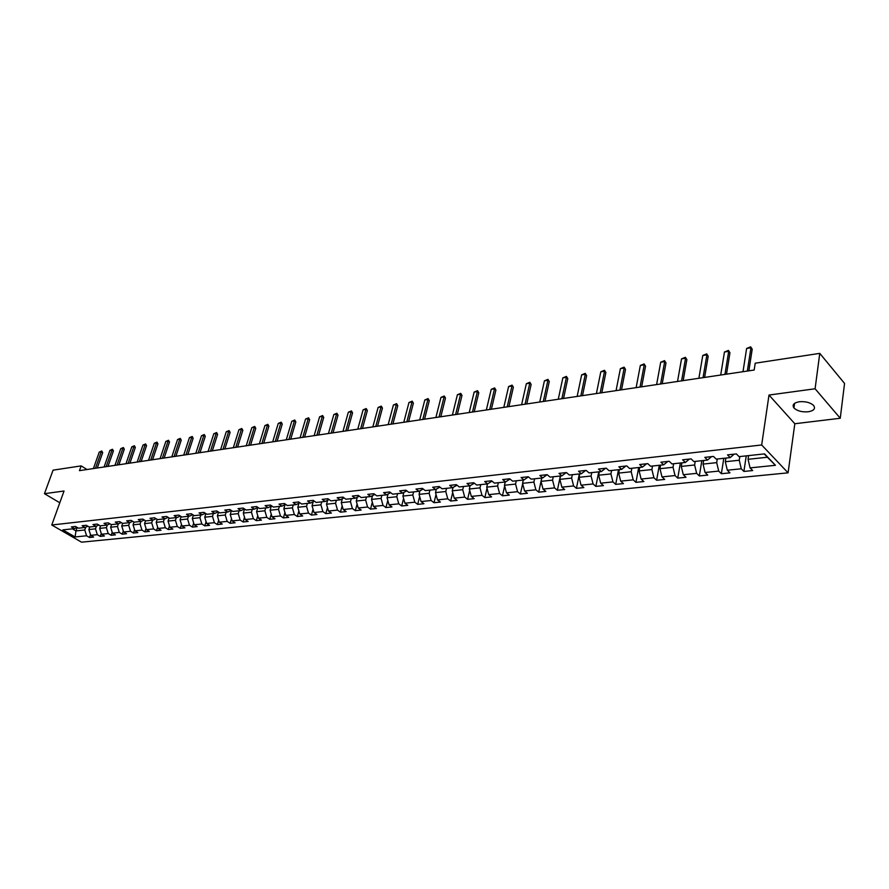<?xml version="1.0" encoding="UTF-8"?>
<svg xmlns="http://www.w3.org/2000/svg" width="889" height="889" viewBox="0 0 889 889"><rect width="100%" height="100%" fill="white"/><g stroke="black" fill="none" stroke-linecap="round" stroke-linejoin="round"><path stroke-width="1.33" d="M799.355 401.739C793.744 402.806 791.943 404.884 793.944 407.962C797.166 410.962 801.911 412.24 808.19 411.796C813.88 410.751 815.702 408.662 813.657 405.517C810.379 402.528 805.612 401.272 799.355 401.739M840.261 418.252L815.091 388.771L768.996 395.049L794.822 423.742L840.261 418.252L844.55 383.426L819.769 353.366L755.217 363.201L754.172 370.035L79.454 470.648L81.166 465.88L53.084 470.159L44.45 493.684L59.796 502.774M794.822 423.742L788.076 472.837L81.532 542.179L51.762 524.999L761.673 444.978L788.076 472.837M122.604 523.41L119.626 521.61L115.259 522.087L118.237 523.877L111.314 524.632L108.325 522.854L104.035 523.321L107.013 525.099L100.19 525.832L97.212 524.066L92.978 524.532L95.956 526.299L89.233 527.021L86.266 525.277L82.099 525.732L85.066 527.477L78.454 528.188L75.487 526.455L71.387 526.91L74.354 528.633L62.852 529.877L75.087 536.956L86.6 535.778L89.511 537.478L93.623 537.056L90.711 535.356L97.334 534.678L100.257 536.389L104.424 535.967L101.513 534.245L108.236 533.556L111.158 535.289L115.392 534.867L112.47 533.122L119.304 532.433L122.226 534.178L126.538 533.733L123.604 531.989L130.55 531.278L133.472 533.033L137.839 532.6L134.917 530.833L141.962 530.111L144.896 531.889L149.33 531.433L146.396 529.655L153.564 528.922L156.497 530.711L160.998 530.255L158.064 528.466L165.343 527.722L168.277 529.522L172.855 529.066L169.921 527.255L177.311 526.488L180.245 528.322L184.901 527.844L181.967 526.021L189.479 525.243L192.413 527.088L197.147 526.61L194.202 524.766L201.836 523.988L204.77 525.844L209.582 525.355L206.648 523.488L214.405 522.699L217.338 524.577L222.228 524.077L219.283 522.199L227.173 521.387L230.118 523.288L235.085 522.788L232.14 520.887L240.163 520.065L243.097 521.976L248.153 521.465L245.208 519.543L253.365 518.709L256.299 520.643L261.444 520.121L258.499 518.187L266.789 517.342L269.734 519.287L274.957 518.765L272.023 516.798L280.457 515.942L283.391 517.909L288.703 517.376L285.769 515.398L294.348 514.52L297.282 516.509L302.693 515.964L299.76 513.964L308.483 513.075L311.417 515.087L316.917 514.531L313.995 512.509L322.874 511.597L325.796 513.631L331.397 513.064L328.474 511.031L337.509 510.097L340.443 512.153L346.143 511.575L343.21 509.519L352.422 508.575L355.333 510.653L361.145 510.064L358.223 507.986L367.59 507.019L370.502 509.119L376.414 508.519L373.502 506.419L383.037 505.441L385.948 507.563L391.96 506.952L389.06 504.83L398.772 503.83L401.672 505.974L407.807 505.352L404.906 503.207L414.796 502.196L417.697 504.352L423.931 503.73L421.042 501.552L431.121 500.518L434.01 502.707L440.366 502.074L437.488 499.874L447.756 498.818L450.634 501.029L457.113 500.374L454.235 498.162L464.714 497.084L467.581 499.318L474.181 498.662L471.314 496.406L481.994 495.317L484.849 497.584L491.584 496.907L488.728 494.628L499.607 493.517L502.452 495.806L509.319 495.106L506.474 492.817L517.565 491.684L520.398 493.995L527.399 493.284L524.566 490.961L535.878 489.806L538.712 492.15L545.846 491.428L543.023 489.072L554.569 487.894L557.381 490.261L564.659 489.528L561.859 487.15L573.627 485.939L576.428 488.339L583.862 487.594L581.073 485.183L593.085 483.949L595.863 486.383L603.442 485.616L600.675 483.172L612.943 481.916L615.699 484.372L623.445 483.594L620.689 481.127L633.212 479.849L635.957 482.338L643.858 481.538L641.125 479.038L653.915 477.726L656.627 480.249L664.705 479.427L661.994 476.904L675.051 475.559L677.751 478.115L685.997 477.282L683.308 474.715L696.643 473.359L699.321 475.937L707.744 475.093L705.077 472.492L718.712 471.092L721.368 473.715L729.969 472.848L727.335 470.214L741.27 468.792L743.893 471.437L752.683 470.559L750.072 467.892L775.441 465.291L764.562 453.879L739.059 456.646L736.381 453.912L727.524 454.879L730.213 457.602L716.201 459.124L713.5 456.424L704.821 457.368L707.544 460.058L693.842 461.547L691.109 458.88L682.63 459.813L685.375 462.458L671.962 463.914L669.206 461.28L660.905 462.191L663.672 464.814L650.559 466.225L647.77 463.636L639.658 464.525L642.447 467.114L629.601 468.503L626.801 465.936L618.844 466.814L621.655 469.359L609.087 470.726L606.265 468.192L598.475 469.048L601.308 471.559L588.996 472.892L586.151 470.403L578.528 471.237L581.373 473.726L569.316 475.026L566.46 472.559L558.992 473.381L561.848 475.837L550.035 477.115L547.168 474.682L539.845 475.482L542.723 477.904L531.144 479.16L528.255 476.76L521.087 477.537L523.977 479.938L512.631 481.171L509.73 478.793L502.707 479.56L505.608 481.927L494.484 483.138L491.573 480.782L484.683 481.538L487.594 483.883L476.682 485.061L473.759 482.738L467.003 483.483L469.937 485.794L459.235 486.95L456.301 484.649L449.678 485.383L452.612 487.672L442.122 488.806L439.177 486.527L432.676 487.25L435.621 489.506L425.331 490.628L422.375 488.372L415.996 489.072L418.952 491.317L408.851 492.406L405.895 490.183L399.639 490.872L402.595 493.084L392.682 494.162L389.715 491.961L383.581 492.639L386.548 494.829L376.814 495.873L373.847 493.706L367.813 494.362L370.791 496.529L361.234 497.562L358.256 495.417L352.333 496.062L355.311 498.207L345.932 499.218L342.954 497.095L337.142 497.729L340.12 499.851L330.908 500.851L327.93 498.74L322.218 499.374L325.207 501.463L316.151 502.452L313.161 500.363L307.561 500.985L310.55 503.052L301.66 504.019L298.671 501.952L293.159 502.563L296.148 504.619L287.414 505.563L284.424 503.518L279.013 504.119L282.002 506.141L273.423 507.074L270.423 505.052L265.1 505.641L268.1 507.652L259.666 508.564L256.665 506.563L251.443 507.141L254.432 509.13L246.142 510.03L243.142 508.052L238.008 508.619L241.008 510.586L232.851 511.464L229.851 509.508L224.795 510.064L227.795 512.02L219.783 512.886L216.783 510.942L211.815 511.486L214.816 513.42L206.926 514.275L203.925 512.353L199.047 512.897L202.036 514.809L194.291 515.642L191.291 513.742L186.479 514.275L189.479 516.165L181.856 516.998L178.856 515.109L174.133 515.631L177.122 517.509L169.621 518.32L166.621 516.453L161.976 516.965L164.965 518.82L157.575 519.621L154.586 517.776L150.008 518.276L153.008 520.121L145.74 520.91L142.751 519.076L138.24 519.565L141.229 521.387L134.083 522.165L131.094 520.354L126.66 520.843L129.65 522.643L122.604 523.41L121.76 526.032L128.694 525.299L129.583 522.654M730.213 457.602L734.136 454.157M739.804 456.568L739.248 460.235L725.302 461.724L725.88 458.068M741.27 468.792L739.248 460.235M727.335 470.214L725.302 461.724M707.544 460.058L711.533 456.635M717.267 459.002L716.69 462.647L703.055 464.091L703.644 460.48M718.712 471.092L716.69 462.647M705.077 472.492L703.055 464.091M685.375 462.458L689.419 459.068M695.22 461.391L694.62 464.991L681.274 466.414L681.896 462.836M696.643 473.359L694.62 464.991M683.308 474.715L681.274 466.414M663.672 464.814L667.783 461.435M673.651 463.725L673.029 467.292L659.971 468.692L660.594 465.147M675.051 475.559L673.029 467.292M661.994 476.904L659.971 468.692M642.447 467.114L646.603 463.758M652.526 466.014L651.893 469.548L639.102 470.914L639.747 467.403M653.915 477.726L651.893 469.548M641.125 479.038L639.102 470.914M621.655 469.359L625.867 466.036M631.846 468.259L631.19 471.759L618.666 473.092L619.333 469.614M633.212 479.849L631.19 471.759M620.689 481.127L618.666 473.092M601.308 471.559L605.565 468.27M611.588 470.448L610.921 473.915L598.653 475.215L599.33 471.781M612.943 481.916L610.921 473.915M600.675 483.172L598.653 475.215M581.373 473.726L585.684 470.448M591.752 472.604L591.074 476.026L579.05 477.304L579.739 473.904M593.085 483.949L591.074 476.026M581.073 485.183L579.05 477.304M561.848 475.837L566.204 472.592M572.316 474.704L571.616 478.104L559.848 479.36L560.548 475.982M573.627 485.939L571.616 478.104M561.859 487.15L559.848 479.36M542.723 477.904L547.113 474.682M553.269 476.771L552.558 480.138L541.012 481.36L541.734 478.015L538.712 492.15M554.569 487.894L552.558 480.138M543.023 489.072L541.012 481.36M523.977 479.938L528.377 476.848M534.6 478.793L533.878 482.127L522.565 483.327L523.288 480.016M535.878 489.806L533.878 482.127M524.566 490.961L522.565 483.327M505.608 481.927L510.008 479.015M516.298 480.771L515.564 484.072L504.463 485.261L505.208 481.971M517.565 491.684L515.564 484.072M506.474 492.817L504.463 485.261M487.594 483.883L491.995 481.127M498.351 482.716L497.607 485.983L486.728 487.15L487.472 483.894M499.607 493.517L497.607 485.983M488.728 494.628L486.728 487.15M469.937 485.794L474.337 483.183M480.749 484.616L479.993 487.861L469.325 489.006L470.103 485.694M481.994 495.317L479.993 487.861M471.314 496.406L469.325 489.006M457.002 485.227L452.612 487.672M463.48 486.494L462.713 489.706L452.245 490.817L453.068 487.416M464.714 497.084L462.713 489.706M454.235 498.162L452.245 490.817M446.545 488.328L445.767 491.506L435.499 492.606L436.355 489.106M439.955 487.128L435.621 489.506M447.756 498.818L445.767 491.506M437.488 499.874L435.499 492.606M429.92 490.128L429.143 493.284L419.063 494.362L419.964 490.772M423.208 489.006L418.952 491.317M431.121 500.518L429.143 493.284M421.042 501.552L419.063 494.362M413.607 491.895L412.818 495.017L402.928 496.073L403.862 492.406M406.773 490.85L402.595 493.084M414.796 502.196L412.818 495.017M404.906 503.207L402.928 496.073M397.594 493.628L396.794 496.729L387.082 497.762L388.06 494.017M390.649 492.65L386.548 494.829M398.772 503.83L396.794 496.729M389.06 504.83L387.082 497.762M381.881 495.329L381.07 498.407L371.535 499.418L372.547 495.606M374.814 494.417L370.791 496.529M383.037 505.441L381.07 498.407M373.502 506.419L371.535 499.418M366.446 496.995L365.623 500.051L356.256 501.052L357.311 497.173M359.267 496.151L355.311 498.207M367.59 507.019L365.623 500.051M358.223 507.986L356.256 501.052M351.277 498.64L350.455 501.663L341.265 502.652L342.343 498.707M344.01 497.851L340.12 499.851M352.422 508.575L350.455 501.663M343.21 509.519L341.265 502.652M336.386 500.251L335.564 503.252L326.519 504.219L327.641 500.229M329.019 499.518L325.207 501.463M337.509 510.097L335.564 503.252M328.474 511.031L326.519 504.219M321.762 501.841L320.929 504.819L312.05 505.763L313.195 501.718M314.306 501.163L310.55 503.052M322.874 511.597L320.929 504.819M313.995 512.509L312.05 505.763M307.383 503.396L306.549 506.341L297.815 507.275L298.993 503.185M299.837 502.763L296.148 504.619M308.483 513.075L306.549 506.341M299.76 513.964L297.815 507.275M293.259 504.93L292.414 507.852L283.835 508.764L285.036 504.641M285.636 504.341L282.002 506.141M294.348 514.52L292.414 507.852M285.769 515.398L283.835 508.764M279.368 506.43L278.524 509.33L270.089 510.23L271.323 506.063M271.667 505.897L268.1 507.652M280.457 515.942L278.524 509.33M272.023 516.798L270.089 510.23M265.722 507.908L264.866 510.786L256.588 511.675L257.843 507.463M257.943 507.419L254.432 509.13M266.789 517.342L264.866 510.786M258.499 518.187L256.588 511.675M252.309 509.364L251.443 512.22L243.297 513.086L244.542 508.975M244.453 508.919L241.008 510.586M253.365 518.709L251.443 512.22M245.208 519.543L243.297 513.086M239.108 510.786L238.252 513.62L230.229 514.475L231.44 510.553M231.196 510.386L227.795 512.02M240.163 520.065L238.252 513.62M232.14 520.887L230.229 514.475M226.139 512.197L225.273 515.009L217.383 515.842L218.55 512.097M218.149 511.831L214.816 513.42M227.173 521.387L225.273 515.009M219.283 522.199L217.383 515.842M213.371 513.575L212.504 516.365L204.748 517.198L205.881 513.609M205.326 513.253L202.036 514.809M214.405 522.699L212.504 516.365M206.648 523.488L204.748 517.198M200.814 514.942L199.947 517.709L192.313 518.52L193.413 515.087M192.713 514.642L189.479 516.165M201.836 523.988L199.947 517.709M194.202 524.766L192.313 518.52M188.468 516.276L187.59 519.02L180.078 519.821L181.134 516.542M180.3 516.02L177.122 517.509M189.479 525.243L187.59 519.02M181.967 526.021L180.078 519.821M176.311 517.598L175.433 520.321L168.043 521.11L169.066 517.976M168.099 517.365L164.965 518.82M177.311 526.488L175.433 520.321M169.921 527.255L168.043 521.11M164.354 518.887L163.465 521.587L156.197 522.365L157.186 519.376M156.086 518.698L153.008 520.121M165.343 527.722L163.465 521.587M158.064 528.466L156.197 522.365M152.575 520.165L151.686 522.843L144.54 523.61L145.485 520.754M144.262 519.998L141.229 521.387M153.564 528.922L151.686 522.843M146.396 529.655L144.54 523.61M140.995 521.421L140.095 524.077L133.061 524.832L133.972 522.099M132.628 521.287L129.65 522.643M141.962 530.111L140.095 524.077M134.917 530.833L133.061 524.832M121.182 522.554L118.237 523.877M130.55 531.278L128.694 525.299M123.604 531.989L121.76 526.032M118.37 523.821L117.459 526.499L110.625 527.221L111.525 524.61M109.903 523.799L107.013 525.099M119.304 532.433L117.459 526.499M112.47 533.122L110.625 527.221M107.325 524.955L106.391 527.677L99.668 528.388L100.568 525.799M98.812 525.021L95.956 526.299M108.236 533.556L106.391 527.677M101.513 534.245L99.668 528.388M96.457 526.066L95.501 528.833L88.878 529.544L89.778 526.966M87.878 526.221L85.066 527.477M97.334 534.678L95.501 528.833M90.711 535.356L88.878 529.544M85.755 527.166L84.766 529.977L75.954 530.922L77.176 527.444M77.121 527.41L74.354 528.633M86.6 535.778L84.766 529.977M75.087 536.956L75.954 530.922L72.398 528.844M815.091 388.771L819.769 353.366M768.996 395.049L761.673 444.978M51.762 524.999L64.041 491.017L44.45 493.684M87.011 469.514L81.166 465.88M748.605 455.613L748.049 459.302L767.396 457.235L764.229 453.923M775.441 465.291L767.396 457.235M750.072 467.892L748.049 459.302M89.511 537.478L90.489 534.667M100.257 536.389L101.268 533.467M111.158 535.289L112.203 532.244M122.226 534.178L123.304 531.011M133.472 533.033L134.583 529.744M144.896 531.889L146.029 528.455M156.497 530.711L157.664 527.144M168.277 529.522L169.488 525.81M180.245 528.322L181.489 524.454M192.413 527.088L193.691 523.065M204.77 525.844L206.092 521.654M217.338 524.577L218.694 520.209M230.118 523.288L231.507 518.743M243.097 521.976L244.531 517.242M256.299 520.643L257.777 515.72M269.734 519.287L271.245 514.153M283.391 517.909L284.947 512.564M297.282 516.509L298.882 510.942M311.417 515.087L313.061 509.275M325.796 513.631L327.485 507.575M340.443 512.153L342.165 505.841M355.333 510.653L357.111 504.063M370.502 509.119L372.324 502.241M385.948 507.563L387.815 500.385M401.672 505.974L403.595 498.473M417.697 504.352L419.652 496.529M434.01 502.707L436.021 494.528M450.634 501.029L452.701 492.473M467.581 499.318L469.692 490.372M484.849 497.584L487.005 488.205M502.452 495.806L504.663 485.983M520.398 493.995L522.665 483.705M557.381 490.261L560.348 476.004M576.428 488.339L579.339 473.937M595.863 486.383L598.719 471.848M615.699 484.372L618.5 469.703M635.957 482.338L638.68 467.514M656.627 480.249L659.294 465.28M677.751 478.115L680.341 463.002M699.321 475.937L701.843 460.68M721.368 473.715L723.802 458.302M743.893 471.437L746.249 455.868M93.401 468.57L99.246 452.09L101.802 450.99L101.29 451.756L102.691 452.657L97.279 467.992M99.246 452.09L101.29 451.756L95.445 468.259M101.802 450.99L102.691 452.657M104.091 466.969L109.925 450.379L112.503 449.267L112.003 450.045L113.414 450.945L108.002 466.392M109.925 450.379L112.003 450.045L106.169 466.658M112.503 449.267L113.414 450.945M114.948 465.347L120.771 448.634L123.371 447.523L122.871 448.3L124.293 449.212L118.893 464.758M120.771 448.634L122.871 448.3L117.059 465.036M123.371 447.523L124.293 449.212M125.971 463.702L131.783 446.878L134.406 445.756L133.917 446.534L135.328 447.456L129.95 463.113M131.783 446.878L133.917 446.534L128.116 463.391M134.406 445.756L135.328 447.456M137.173 462.036L142.962 445.089L145.607 443.955L145.129 444.744L146.541 445.678L141.173 461.435M142.962 445.089L145.129 444.744L139.34 461.713M145.607 443.955L146.541 445.678M148.53 460.346L154.308 443.267L156.975 442.133L156.508 442.922L157.931 443.855L152.575 459.735M154.308 443.267L156.508 442.922L150.741 460.013M156.975 442.133L157.931 443.855M160.076 458.624L165.832 441.422L168.532 440.277L168.077 441.066L169.488 442.022L164.154 458.013M165.832 441.422L168.077 441.066L162.32 458.291M168.532 440.277L169.488 442.022M171.799 456.868L177.544 439.555L180.267 438.388L179.811 439.188L181.234 440.144L175.911 456.257M177.544 439.555L179.811 439.188L174.077 456.535M180.267 438.388L181.234 440.144M183.712 455.101L189.435 437.644L192.18 436.477L191.746 437.277L193.157 438.244L187.857 454.479M189.435 437.644L191.746 437.277L186.023 454.757M192.18 436.477L193.157 438.244M195.813 453.29L201.514 435.71L204.292 434.532L203.859 435.343L205.281 436.321L200.003 452.668M201.514 435.71L203.859 435.343L198.169 452.946M204.292 434.532L205.281 436.321M208.115 451.456L213.793 433.754L216.594 432.554L216.171 433.365L217.594 434.354L212.338 450.834M213.793 433.754L216.171 433.365L210.504 451.101M216.594 432.554L217.594 434.354M220.616 449.59L226.262 431.754L229.095 430.554L228.684 431.365L230.107 432.365L224.873 448.956M226.262 431.754L228.684 431.365L223.039 449.234M229.095 430.554L230.107 432.365M233.318 447.7L238.941 429.72L241.797 428.509L241.408 429.331L242.83 430.343L237.619 447.056M238.941 429.72L241.408 429.331L235.785 447.334M241.797 428.509L242.83 430.343M246.231 445.778L251.831 427.665L254.71 426.442L254.332 427.265L255.754 428.276L250.565 445.133M251.831 427.665L254.332 427.265L248.742 445.4M254.71 426.442L255.754 428.276M259.366 443.811L264.933 425.564L267.845 424.331L267.478 425.153L268.889 426.187L263.733 443.167M264.933 425.564L267.478 425.153L261.911 443.433M267.845 424.331L268.889 426.187M272.712 441.822L278.246 423.431L281.191 422.186L280.835 423.02L282.257 424.053L277.124 441.166M278.246 423.431L280.835 423.02L275.301 441.444M281.191 422.186L282.257 424.053M286.291 439.799L291.792 421.264L294.77 420.008L294.426 420.841L295.837 421.897L290.747 439.133M291.792 421.264L294.426 420.841L288.925 439.41M294.77 420.008L295.837 421.897M300.093 437.744L305.572 419.063L308.572 417.797L308.25 418.63L309.661 419.697L304.594 437.077M305.572 419.063L308.25 418.63L302.782 437.344M308.572 417.797L309.661 419.697M314.15 435.643L319.584 416.819L322.618 415.541L322.307 416.385L323.718 417.452L318.684 434.965M319.584 416.819L322.307 416.385L316.873 435.243M322.618 415.541L323.718 417.452M328.441 433.521L333.831 414.541L336.898 413.241L336.598 414.096L338.009 415.174L333.019 432.832M333.831 414.541L336.598 414.096L331.219 433.099M336.898 413.241L338.009 415.174M342.976 431.343L348.332 412.218L351.433 410.907L351.155 411.763L352.566 412.863L347.61 430.654M348.332 412.218L351.155 411.763L345.81 430.932M351.433 410.907L352.566 412.863M357.778 429.143L363.09 409.851L366.224 408.54L365.957 409.396L367.368 410.507L362.456 428.442M363.09 409.851L365.957 409.396L360.656 428.709M366.224 408.54L367.368 410.507M372.847 426.898L378.114 407.451L381.281 406.117L381.025 406.984L382.437 408.107L377.558 426.187M378.114 407.451L381.025 406.984L375.769 426.453M381.281 406.117L382.437 408.107M388.182 424.609L393.405 405.006L396.594 403.662L396.372 404.528L397.772 405.662L392.949 423.897M393.405 405.006L396.372 404.528L391.16 424.164M396.594 403.662L397.772 405.662M403.795 422.275L408.962 402.517L412.196 401.15L411.985 402.028L413.385 403.173L408.607 421.564M408.962 402.517L411.985 402.028L406.829 421.831M412.196 401.15L413.385 403.173M419.697 419.908L424.809 399.972L428.087 398.605L427.898 399.483L429.287 400.639L424.564 419.186M424.809 399.972L427.898 399.483L422.786 419.441M428.087 398.605L429.287 400.639M435.899 417.497L440.955 397.394L444.267 396.005L444.089 396.894L445.489 398.061L440.811 416.763M440.955 397.394L444.089 396.894L439.044 417.019M444.267 396.005L445.489 398.061M452.401 415.03L457.391 394.76L460.735 393.36L460.591 394.249L461.98 395.438L457.357 414.296M457.391 394.76L460.591 394.249L455.601 414.552M460.735 393.36L461.98 395.438M469.214 412.529L474.148 392.082L477.526 390.671L477.404 391.56L478.782 392.76L474.226 411.774M474.148 392.082L477.404 391.56L472.481 412.04M477.526 390.671L478.782 392.76M486.339 409.973L491.217 389.349L494.64 387.926L495.906 390.027L491.406 409.218M491.217 389.349L494.528 388.815L489.672 409.473M494.64 387.926L495.906 390.027M503.807 407.362L508.608 386.559L512.064 385.126L513.364 387.248L508.919 406.606M508.608 386.559L511.986 386.026L507.197 406.862M512.064 385.126L513.364 387.248M521.61 404.706L526.332 383.726L529.844 382.27L531.144 384.415L526.777 403.939M526.332 383.726L529.777 383.17L525.066 404.195M529.844 382.27L531.144 384.415M539.756 402.006L544.412 380.836L547.957 379.359L549.28 381.525L544.99 401.228M544.412 380.836L547.924 380.27L543.29 401.472M547.957 379.359L549.28 381.525M558.27 399.239L562.837 377.881L566.426 376.391L567.782 378.581L563.559 398.45M562.837 377.881L566.426 377.314L561.87 398.705M566.426 376.391L567.782 378.581M577.15 396.427L581.639 374.869L585.273 373.369L586.64 375.58L582.495 395.627M581.639 374.869L585.295 374.291L580.828 395.883M585.273 373.369L586.64 375.58M596.408 393.56L600.808 371.802L604.487 370.28L605.876 372.513L601.82 392.749M600.808 371.802L604.542 371.213L600.164 392.994M604.487 370.28L605.876 372.513M616.066 390.627L620.378 368.679L624.1 367.135L625.512 369.391L621.544 389.804M620.378 368.679L624.178 368.068L619.9 390.049M624.1 367.135L625.512 369.391M636.135 387.637L640.336 365.479L644.114 363.923L645.547 366.201L641.669 386.804M640.336 365.479L644.225 364.857L640.036 387.048M644.114 363.923L645.547 366.201M656.615 384.581L660.716 362.212L664.539 360.645L665.994 362.945L662.216 383.748M660.716 362.212L664.683 361.579L660.605 383.981M664.539 360.645L665.994 362.945M677.529 381.459L681.519 358.889L685.397 357.3L686.864 359.612L683.185 380.614M681.519 358.889L685.575 358.234L681.596 380.848M685.397 357.3L686.864 359.612M698.887 378.281L702.766 355.489L706.688 353.878L708.189 356.222L704.621 377.425M702.766 355.489L706.899 354.822L703.043 377.658M706.688 353.878L708.189 356.222M720.701 375.025L724.457 352.011L728.435 350.388L729.958 352.755L726.502 374.158M724.457 352.011L728.691 351.333L724.957 374.391M728.435 350.388L729.958 352.755M742.993 371.702L746.627 348.466L750.66 346.821L752.205 349.21L748.871 370.824M746.627 348.466L750.949 347.777L747.338 371.046M750.66 346.821L752.205 349.21M794.577 403.362L793.944 407.962"/></g></svg>

